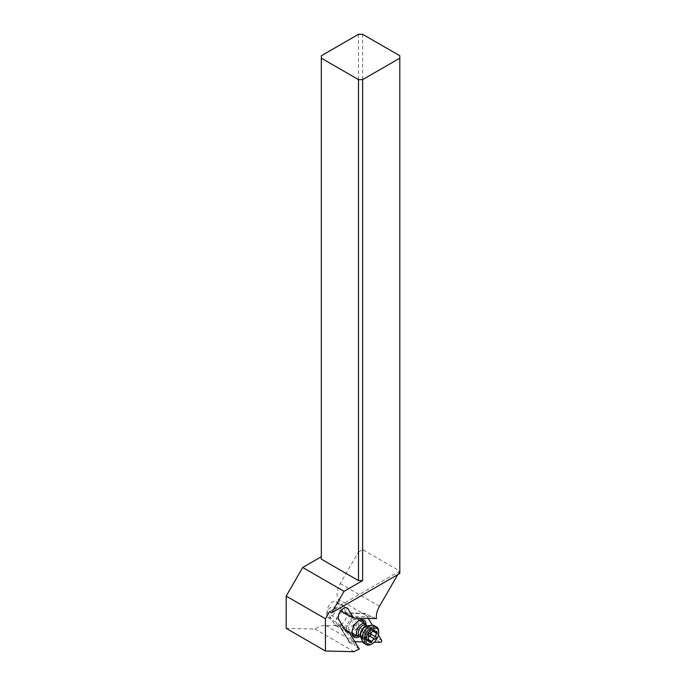 <?xml version="1.0" encoding="UTF-8"?>
<svg xmlns="http://www.w3.org/2000/svg" width="686" height="686" viewBox="0 0 686 686"><rect width="100%" height="100%" fill="white"/><g stroke="black" fill="none" stroke-linecap="round" stroke-linejoin="round"><path stroke-width="0.51" stroke-dasharray="3.43 2.57" d="M358.495 34.3L358.495 551.973L340.239 583.597A15.195 8.772 120 0 0 338.301 599.212L353.487 624.131A1.166 0.677 -60 0 1 353.341 625.332A1.166 0.677 -60 0 1 352.372 626.061L325.747 625.435A29.215 16.867 120 0 0 316.212 628.247A29.215 16.867 120 0 0 314.917 629.036L286.182 628.359M321.305 55.772L321.305 559.124M335.068 609.888A5.985 3.456 120 0 0 333.825 607.153A5.985 3.456 120 0 0 329.211 608.756A5.985 3.456 120 0 0 326.596 614.785A5.985 3.456 120 0 0 327.831 617.52A5.985 3.456 120 0 0 332.453 615.917A5.985 3.456 120 0 0 335.068 609.888M344.638 629.148L339.596 626.241L349.714 642.25A29.215 16.867 -60 0 1 353.933 641.702L354.799 641.719M362.748 641.907L374.256 642.182M368.262 618.403L366.478 615.479A15.195 8.772 -60 0 1 365.715 613.721L344.115 613.215M341.508 609.974L336.989 602.557A7.306 4.219 120 0 0 336.063 601.622A7.306 4.219 120 0 0 332.41 601.991A7.306 4.219 120 0 0 327.831 613.353L334.734 624.68A7.306 4.219 120 0 0 335.66 625.606A7.306 4.219 120 0 0 336.929 625.949L339.827 626.018L349.714 642.25M378.389 635.022L372.404 625.195M366.032 624.517A9.93 5.737 -60 0 1 366.032 624.552A9.93 5.737 -60 0 1 359.01 636.719A9.93 5.737 -60 0 1 358.984 636.737M349.346 616.234L371.761 616.765L365.715 613.721M371.761 616.765L376.46 618.592M397.751 574.636L399.818 571.052L399.818 573.445M329.572 611.612L399.818 571.052L362.628 549.589L362.628 34.3M358.495 551.973L362.628 549.589M399.818 571.052L399.818 55.772M354.173 651.7L314.917 629.036M359.301 649.11L355.374 645.98L345.384 629.585M349.586 642.636L355.374 645.98M351.995 632.166A8.764 5.059 -60 0 1 351.987 631.712L351.987 632.663M351.987 631.712A8.764 5.059 -60 0 1 358.178 620.976A8.764 5.059 -60 0 1 358.581 620.753M364.257 623.205A8.764 5.059 -60 0 1 364.377 624.552A8.764 5.059 -60 0 1 358.178 635.287A8.764 5.059 -60 0 1 356.952 635.853M358.178 620.976L359.01 620.496M346.61 628.608A8.764 5.059 120 0 0 348.428 632.621A8.764 5.059 120 0 0 355.185 630.271A8.764 5.059 120 0 0 359.01 621.447A8.764 5.059 120 0 0 357.192 617.434A8.764 5.059 120 0 0 350.435 619.784A8.764 5.059 120 0 0 346.61 628.608M357.046 622.579A5.985 3.456 -60 0 1 354.43 628.608A5.985 3.456 -60 0 1 349.817 630.22A5.985 3.456 -60 0 1 348.574 627.476A5.985 3.456 -60 0 1 351.189 621.447A5.985 3.456 -60 0 1 355.802 619.844A5.985 3.456 -60 0 1 357.046 622.579M344.955 612.058A7.306 4.219 -60 0 1 344.955 620.496A7.306 4.219 -60 0 1 337.658 624.714L337.658 624.714A7.306 4.219 -60 0 1 337.658 616.277A7.306 4.219 -60 0 1 344.955 612.058L359.413 620.401L344.955 612.058M337.658 624.714L352.107 633.058L337.658 624.714M360.862 637.371A7.306 4.219 120 0 0 362.036 638.786A7.306 4.219 120 0 0 369.334 634.567A7.306 4.219 120 0 0 369.334 626.138A7.306 4.219 120 0 0 367.525 625.829M371.469 644.154A10.23 5.908 120 0 0 378.698 631.626M374.376 625.675A10.23 5.908 -60 0 1 374.376 637.483A10.23 5.908 -60 0 1 364.155 643.382M359.713 636.711A7.306 4.219 120 0 0 365.209 632.183A7.306 4.219 120 0 0 366.375 625.16M370.723 633.975C369.771 632.681 370.02 631.472 371.469 630.34L367.336 627.956L363.803 631.377L362.688 637.989L364.112 637.474L365.587 639.669L366.736 638.529C366.993 636.711 367.919 635.888 369.514 636.068M376.28 631.72L371.872 628.779L371.469 630.34M371.023 628.685L369.24 628.59L368.974 627.098L373.99 629.997M367.336 627.956L368.974 627.098M325.747 625.435L353.933 641.702M380.559 642.336L352.372 626.061M366.478 615.479L338.301 599.212M353.487 624.131L381.673 640.407M340.239 583.597L379.487 606.261M365.981 613.421L343.557 612.89M336.989 602.557L345.864 607.676M334.734 624.68L336.929 625.949M338.901 619.741L327.831 613.353M361.633 637.654A6.526 3.764 -60 0 1 360.45 635.982L361.068 636.522A6.388 3.687 120 0 0 365.87 632.569A6.388 3.687 120 0 0 366.899 626.429A6.388 3.687 120 0 0 366.693 626.018L366.899 626.429L366.118 626.164A6.526 3.764 -60 0 1 368.159 626.361A6.526 3.764 -60 0 1 368.159 633.89A6.526 3.764 -60 0 1 361.633 637.654M360.604 636.557A6.388 3.687 120 0 0 361.068 636.522L360.613 636.591M362.611 636.145L366.736 638.529M370.346 642.01L365.089 638.975M373.381 630.048L368.991 627.51M369.823 633.452L364.566 630.417M368.614 635.545L363.357 632.509M367.439 640.33L363.057 637.8M343.515 612.838L365.887 613.37M335.66 625.606L346.739 632.003M336.063 601.622L347.133 608.019M349.5 642.585L339.536 626.232M348.428 632.621L353.796 635.716M357.192 617.434L362.568 620.538M333.825 607.153L355.802 619.844M327.831 617.52L349.817 630.22M365.587 639.669L370.603 642.559M371.872 628.779L376.888 631.669M369.24 628.59L372.781 630.64M362.688 637.989L367.705 640.887M364.112 637.474L367.653 639.515"/><path stroke-width="1.03" d="M286.182 596.108L286.182 628.359L325.438 651.014L325.438 618.763L286.182 596.108L302.715 567.476L321.305 556.74M399.818 58.156L399.818 55.772L362.628 34.3L358.495 34.3L321.305 55.772L321.305 559.124L358.495 580.596L358.495 79.627L362.628 79.627L399.818 58.156L399.818 573.445L331.638 612.804L344.029 591.332L302.715 567.476M354.799 641.719L362.748 641.907M374.256 642.182L380.559 642.336A1.166 0.677 120 0 0 381.519 641.607A1.166 0.677 120 0 0 381.673 640.407L378.389 635.022M343.42 612.838L341.508 609.974M372.404 625.195L368.262 618.403M358.984 636.737A9.93 5.737 -60 0 1 351.987 632.663A9.93 5.737 -60 0 1 359.01 620.496A9.93 5.737 -60 0 1 366.032 624.517M325.438 651.014L354.173 651.7A29.215 16.867 -60 0 1 355.468 650.903A29.215 16.867 -60 0 1 359.301 649.11L349.097 632.372L348.008 632.346A7.306 4.219 -60 0 1 346.739 632.003A7.306 4.219 -60 0 1 345.804 631.077L338.901 619.741A7.306 4.219 -60 0 1 343.48 608.379A7.306 4.219 -60 0 1 347.133 608.019A7.306 4.219 -60 0 1 348.059 608.945L353.616 618.052L376.46 618.592A15.195 8.772 -60 0 1 379.487 606.261L397.751 574.636M353.616 618.052L343.557 612.89M331.638 612.804L329.572 611.612L325.438 618.763M344.029 591.332L362.628 580.596L362.628 79.627M362.628 580.596L358.495 580.596M358.495 79.627L321.305 58.156M344.638 629.148L349.097 632.372M358.581 620.753A8.764 5.059 -60 0 1 362.568 620.538A8.764 5.059 -60 0 1 364.257 623.205M356.952 635.853A8.764 5.059 -60 0 1 353.796 635.716A8.764 5.059 -60 0 1 351.995 632.166M360.604 636.557A6.388 3.687 120 0 1 359.481 636.256A6.388 3.687 120 0 1 359.481 628.882A6.388 3.687 120 0 1 365.87 625.195A6.388 3.687 120 0 1 366.693 626.018L366.375 625.16A7.306 4.219 120 0 0 365.209 623.754L359.413 620.401L365.209 623.754A7.306 4.219 120 0 0 357.903 627.964A7.306 4.219 120 0 0 357.903 636.402A7.306 4.219 120 0 0 359.713 636.711L360.613 636.591M352.107 633.058L357.903 636.402L352.107 633.058M371.846 625.238L367.525 625.829A7.306 4.219 120 0 0 367.053 625.924A7.306 4.219 120 0 0 362.036 630.357A7.306 4.219 120 0 0 360.707 636.917A7.306 4.219 120 0 0 360.862 637.371L362.508 641.41A10.23 5.908 -60 0 1 364.155 631.574A10.23 5.908 -60 0 1 371.846 625.238A10.23 5.908 -60 0 1 374.376 625.675L376.58 626.944A10.23 5.908 120 0 0 366.358 632.852A10.23 5.908 120 0 0 366.358 644.66L364.155 643.382A10.23 5.908 -60 0 1 362.508 641.41M376.828 628.436A9.055 5.231 120 0 0 367.765 633.667A9.055 5.231 120 0 0 367.765 644.12A9.055 5.231 120 0 0 372.292 643.674A9.055 5.231 120 0 0 378.698 632.578A9.055 5.231 120 0 0 376.828 628.436M370.603 642.559A1.261 0.729 -60 0 1 370.346 642.01A2.95 1.698 120 0 0 369.728 640.715A2.95 1.698 120 0 0 368.313 640.835A1.261 0.729 -60 0 1 367.705 640.887A1.261 0.729 -60 0 1 367.868 639.181A2.95 1.698 120 0 0 368.614 635.553A1.261 0.729 -60 0 1 368.759 634.241A1.261 0.729 -60 0 1 369.823 633.452A2.95 1.698 120 0 0 372.592 630.991A1.261 0.729 -60 0 1 373.99 629.997A1.261 0.729 -60 0 1 374.247 630.545A2.95 1.698 120 0 0 374.856 631.84A2.95 1.698 120 0 0 376.28 631.72A1.261 0.729 -60 0 1 376.888 631.669A1.261 0.729 -60 0 1 376.725 633.375A2.95 1.698 120 0 0 375.979 637.011A1.261 0.729 -60 0 1 375.825 638.314A1.261 0.729 -60 0 1 374.77 639.103A2.95 1.698 120 0 0 371.992 641.564A1.261 0.729 -60 0 1 370.603 642.559M364.155 643.382L366.358 644.66A10.23 5.908 120 0 0 371.469 644.154L372.292 643.674M378.698 632.578L378.698 631.626A10.23 5.908 120 0 0 376.58 626.944L374.376 625.675M368.802 636.016L370.869 635.459L370.329 633.384M344.115 613.215L343.48 613.198M345.864 607.676L348.059 608.945M348.008 632.346L345.804 631.077M360.707 636.917L360.45 635.982A6.526 3.764 -60 0 1 361.633 630.125A6.526 3.764 -60 0 1 366.118 626.164L367.053 625.924M371.992 641.564L367.868 639.181M369.514 636.068L374.77 639.103M375.979 637.011L370.723 633.975M376.725 633.375L372.592 630.991M374.247 630.545L373.381 630.048M368.313 640.835L367.439 640.33M372.781 630.64L374.856 631.84M367.653 639.515L369.728 640.715"/></g></svg>

